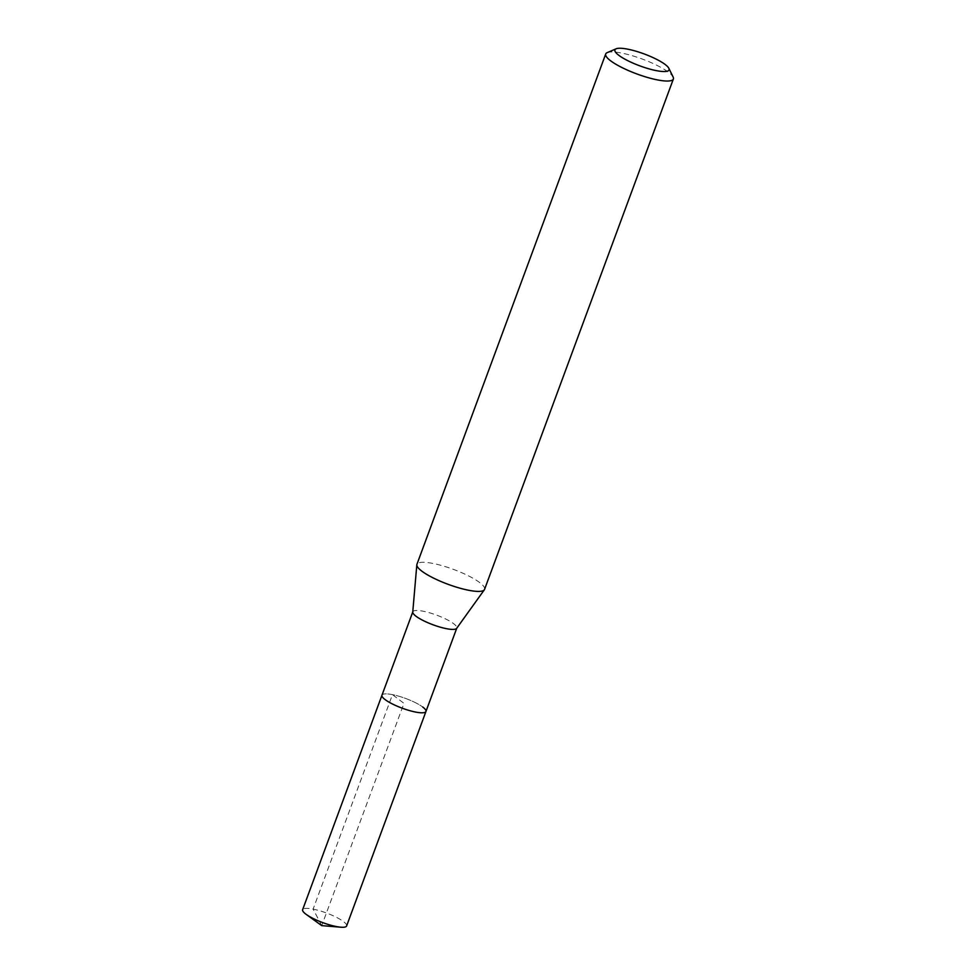 <?xml version="1.0" encoding="UTF-8"?>
<svg xmlns="http://www.w3.org/2000/svg" width="976" height="976" viewBox="0 0 976 976"><rect width="100%" height="100%" fill="white"/><g stroke="black" fill="none" stroke-linecap="round" stroke-linejoin="round"><path stroke-width="0.73" stroke-dasharray="4.88 3.66" d="M346.614 925.956A23.436 5.148 20.3 0 0 343.442 921.539A23.436 5.148 20.3 0 0 319.506 910.706A23.436 5.148 20.3 0 0 302.633 909.693M381.97 695.205A23.436 5.148 -159.7 0 1 398.855 696.217A23.436 5.148 -159.7 0 1 422.779 707.063A23.436 5.148 20.3 0 0 398.855 696.217A23.436 5.148 20.3 0 0 381.97 695.205M412.75 612.123A23.436 5.148 -159.7 0 1 412.824 611.818A23.436 5.148 -159.7 0 1 429.696 612.83A23.436 5.148 -159.7 0 1 453.62 623.676A23.436 5.148 -159.7 0 1 456.792 628.08A23.436 5.148 -159.7 0 1 456.646 628.361M425.951 711.467A23.436 5.148 20.3 0 0 422.779 707.063M484.572 589.358A36.063 7.93 20.3 0 0 479.704 582.574A36.063 7.93 20.3 0 0 442.884 565.897A36.063 7.93 20.3 0 0 416.923 564.335M607.206 52.631A36.063 7.93 -159.7 0 1 635.474 56.706A36.063 7.93 -159.7 0 1 668.487 72.224A36.063 7.93 -159.7 0 1 673.111 77.006M321.738 925.626L313.113 909.12L392.45 694.644L403.966 703.342L321.738 925.626"/><path stroke-width="1.46" d="M412.763 611.964L302.633 909.693A23.436 5.148 20.3 0 0 305.805 914.097A23.436 5.148 20.3 0 0 306.257 914.427A23.436 5.148 20.3 0 0 340.783 927.2A23.436 5.148 20.3 0 0 346.614 925.956L425.951 711.467A23.436 5.148 -159.7 0 1 409.078 710.455A23.436 5.148 -159.7 0 1 385.142 699.621A23.436 5.148 -159.7 0 1 381.97 695.205A23.436 5.148 20.3 0 0 385.142 699.621A23.436 5.148 20.3 0 0 409.078 710.455A23.436 5.148 20.3 0 0 425.951 711.467A23.436 5.148 -159.7 0 0 422.779 707.063M484.352 589.785L456.646 628.361A23.436 5.148 -159.7 0 1 439.273 626.873A23.436 5.148 -159.7 0 1 415.996 616.222A23.436 5.148 -159.7 0 1 412.75 612.123L416.825 564.811A36.063 7.93 20.3 0 0 421.803 571.119A36.063 7.93 20.3 0 0 457.622 587.503A36.063 7.93 20.3 0 0 484.352 589.785A36.063 7.93 20.3 0 0 484.572 589.358L673.367 79.007A36.063 7.93 -159.7 0 1 647.405 77.433A36.063 7.93 -159.7 0 1 610.586 60.768A36.063 7.93 -159.7 0 1 605.718 53.985A36.063 7.93 -159.7 0 1 607.206 52.631L616.112 48.8A28.853 6.344 -159.7 0 1 638.719 52.057A28.853 6.344 -159.7 0 1 665.144 64.477A28.853 6.344 -159.7 0 1 668.841 68.308A28.853 6.344 -159.7 0 1 651.224 69.467A28.853 6.344 -159.7 0 1 618.821 55.315A28.853 6.344 -159.7 0 1 616.112 48.8M605.718 53.985L416.923 564.335A36.063 7.93 20.3 0 0 416.825 564.811M668.841 68.308L673.111 77.006A36.063 7.93 -159.7 0 1 673.367 79.007M306.257 914.427L321.738 925.626L340.783 927.2M456.744 628.227L425.951 711.467"/></g></svg>
